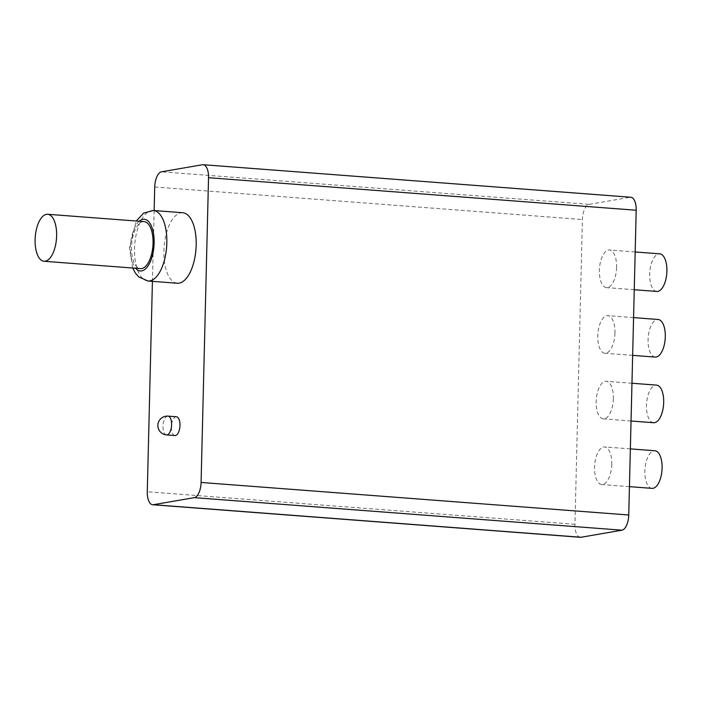 <?xml version="1.0" encoding="UTF-8"?>
<svg xmlns="http://www.w3.org/2000/svg" width="702" height="702" viewBox="0 0 702 702"><rect width="100%" height="100%" fill="white"/><g stroke="black" fill="none" stroke-linecap="round" stroke-linejoin="round"><path stroke-width="0.53" stroke-dasharray="3.51 2.63" d="M144.085 221.613A23.57 10.662 -85.6 0 0 131.537 246.972A23.57 10.662 -85.6 0 0 140.505 268.62M182.713 212.732A35.354 15.988 -85.6 0 0 163.891 250.772A35.354 15.988 -85.6 0 0 177.343 283.239M176.386 416.76A9.424 4.265 -85.6 0 0 171.367 426.904A9.424 4.265 -85.6 0 0 174.956 435.556M652.044 488.364A18.857 8.529 94.4 0 1 644.866 471.051A18.857 8.529 94.4 0 1 654.913 450.763M611.775 464.25A18.857 8.529 94.4 0 1 601.737 484.538A18.857 8.529 94.4 0 1 594.559 467.225A18.857 8.529 94.4 0 1 604.597 446.937A18.857 8.529 94.4 0 1 611.775 464.25M653.65 422.727A18.857 8.529 94.4 0 1 646.472 405.414A18.857 8.529 94.4 0 1 656.51 385.117M613.381 398.604A18.857 8.529 94.4 0 1 603.343 418.892A18.857 8.529 94.4 0 1 596.165 401.579A18.857 8.529 94.4 0 1 606.203 381.291A18.857 8.529 94.4 0 1 613.381 398.604M655.256 357.081A18.857 8.529 94.4 0 1 648.078 339.768A18.857 8.529 94.4 0 1 658.116 319.48M614.978 332.967A18.857 8.529 94.4 0 1 604.94 353.255A18.857 8.529 94.4 0 1 597.762 335.942A18.857 8.529 94.4 0 1 607.8 315.646A18.857 8.529 94.4 0 1 614.978 332.967M656.861 291.444A18.857 8.529 94.4 0 1 649.683 274.122A18.857 8.529 94.4 0 1 659.722 253.834M616.584 267.322A18.857 8.529 94.4 0 1 606.546 287.609A18.857 8.529 94.4 0 1 599.368 270.296A18.857 8.529 94.4 0 1 609.406 250.009A18.857 8.529 94.4 0 1 616.584 267.322M580.326 537.293A14.145 6.397 94.4 0 1 574.947 524.306L582.397 219.542A14.145 6.397 94.4 0 1 589.197 204.352L161.53 171.815M202.422 164.742L630.089 197.288L589.197 204.352M630.089 197.288A14.145 6.397 94.4 0 1 630.817 197.253M154.159 210.556L152.422 281.344M147.999 281.011A35.354 15.988 94.4 0 1 134.538 248.543A35.354 15.988 94.4 0 1 153.361 210.495M139.215 221.244A25.93 11.723 -85.6 0 0 130.458 247.157A25.93 11.723 -85.6 0 0 135.635 268.252M166.576 434.924A9.424 4.265 94.4 0 1 162.987 426.263A9.424 4.265 94.4 0 1 167.515 416.146A9.424 4.265 94.4 0 1 168.006 416.119M154.73 186.995L582.397 219.542M574.947 524.306L147.28 491.76M132.704 268.024L129.414 247.569L136.285 221.016M629.44 486.644L601.737 484.538M631.045 421.007L603.343 418.892M632.651 355.361L604.94 353.255M634.257 289.724L606.546 287.609M635.178 251.965L609.406 250.009M633.573 317.611L607.8 315.646M631.967 383.248L606.203 381.291M630.37 448.894L604.597 446.937"/><path stroke-width="1.05" d="M35.1 239.636A23.57 10.662 -85.6 0 0 44.077 261.276A23.57 10.662 -85.6 0 0 56.625 235.916A23.57 10.662 -85.6 0 0 47.648 214.277A23.57 10.662 -85.6 0 0 35.1 239.636M44.077 261.276L140.505 268.62A23.57 10.662 -85.6 0 0 153.054 243.252A23.57 10.662 -85.6 0 0 144.085 221.613L47.648 214.277M147.999 281.011L177.343 283.239A35.354 15.988 -85.6 0 0 196.174 245.2A35.354 15.988 -85.6 0 0 182.713 212.732L153.361 210.495A35.354 15.988 94.4 0 1 166.822 242.962A35.354 15.988 94.4 0 1 147.999 281.011L138.715 276.921L135.328 272.99L132.704 268.024M174.956 435.556A9.424 4.265 -85.6 0 0 179.975 425.412A9.424 4.265 -85.6 0 0 176.386 416.76L168.006 416.119A9.424 4.265 94.4 0 1 171.595 424.78A9.424 4.265 94.4 0 1 167.058 434.898A9.424 4.265 94.4 0 1 166.576 434.924L174.956 435.556M630.37 448.894L654.913 450.763A18.857 8.529 94.4 0 1 662.091 468.076A18.857 8.529 94.4 0 1 652.044 488.364L629.44 486.644M631.967 383.248L656.51 385.117A18.857 8.529 94.4 0 1 663.688 402.43A18.857 8.529 94.4 0 1 653.65 422.727L631.045 421.007M633.573 317.611L658.116 319.48A18.857 8.529 94.4 0 1 665.294 336.793A18.857 8.529 94.4 0 1 655.256 357.081L632.651 355.361M635.178 251.965L659.722 253.834A18.857 8.529 94.4 0 1 666.9 271.147A18.857 8.529 94.4 0 1 656.861 291.444L634.257 289.724M194.287 497.648A14.145 6.397 -85.6 0 0 201.088 482.458L628.746 515.005A14.145 6.397 94.4 0 1 621.946 530.186L194.287 497.648L153.396 504.712L581.054 537.258A14.145 6.397 94.4 0 1 580.326 537.293L152.667 504.747A14.145 6.397 -85.6 0 0 153.396 504.712M621.946 530.186L581.054 537.258M208.538 177.694A14.145 6.397 -85.6 0 0 203.15 164.707L630.817 197.253A14.145 6.397 94.4 0 1 636.196 210.24L208.538 177.694L201.088 482.458M628.746 515.005L636.196 210.24M203.15 164.707A14.145 6.397 -85.6 0 0 202.422 164.742L161.53 171.815A14.145 6.397 -85.6 0 0 154.73 186.995L154.159 210.556M152.422 281.344L147.28 491.76A14.145 6.397 -85.6 0 0 152.667 504.747M135.635 268.252A25.93 11.723 -85.6 0 0 147.56 266.567A25.93 11.723 -85.6 0 0 154.133 243.067A25.93 11.723 -85.6 0 0 139.215 221.244M168.006 416.119A9.424 9.424 0 0 0 157.862 425.289A9.424 9.424 0 0 0 166.576 434.924M153.361 210.495L143.568 213.127L136.285 221.016"/></g></svg>
